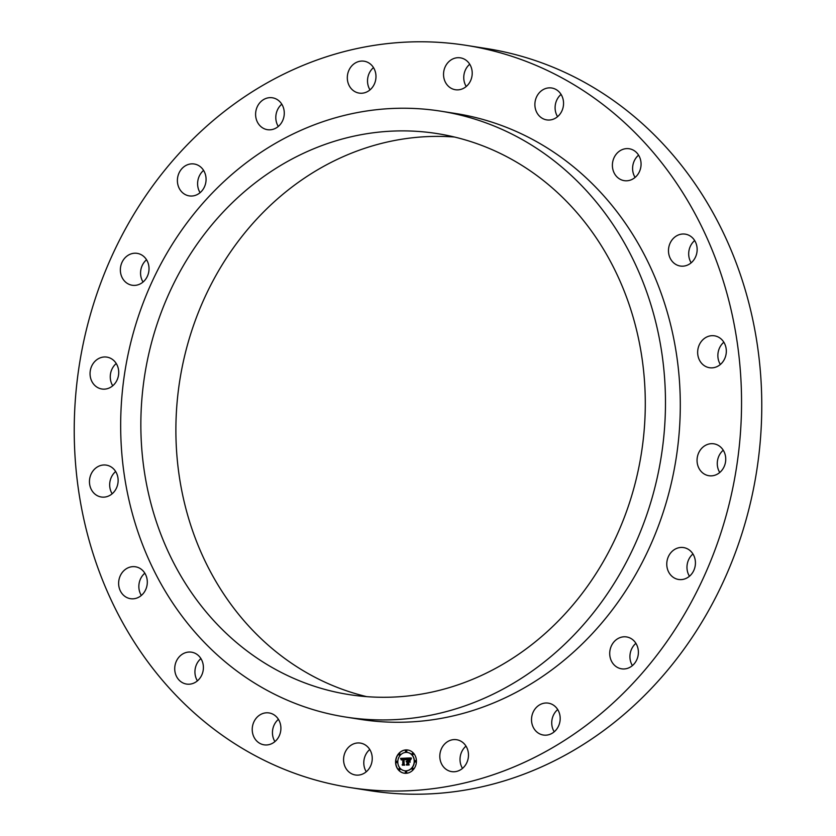 <?xml version="1.0" encoding="UTF-8"?>
<svg xmlns="http://www.w3.org/2000/svg" width="836" height="836" viewBox="0 0 836 836"><rect width="100%" height="100%" fill="white"/><g stroke="black" fill="none" stroke-linecap="round" stroke-linejoin="round"><path stroke-width="1.25" d="M366.732 746.005A16.135 14.285 98.9 0 1 371.006 765.044A16.135 14.285 98.9 0 1 355.404 774.993A16.135 14.285 98.9 0 1 349.082 772.088A16.135 14.285 98.9 0 1 344.819 753.048A16.135 14.285 98.9 0 1 360.41 743.099A16.135 14.285 98.9 0 1 366.732 746.005M366.272 771.764A16.135 14.285 98.9 0 1 369.763 749.505M297.637 67.695A375.604 332.561 -81.1 0 0 75.313 460.531A375.604 332.561 -81.1 0 0 349.657 787.481A375.604 332.561 -81.1 0 0 518.153 765.128A375.604 332.561 -81.1 0 0 740.466 372.302A375.604 332.561 -81.1 0 0 466.133 45.343A375.604 332.561 -81.1 0 0 297.637 67.695M349.657 787.481L369.867 790.657A375.604 332.561 -81.1 0 0 538.363 768.305A375.604 332.561 -81.1 0 0 760.687 375.469A375.604 332.561 -81.1 0 0 486.343 48.519L466.133 45.343M237.779 643.605A283.937 251.396 98.9 0 1 162.696 308.526A283.937 251.396 98.9 0 1 437.092 133.582A283.937 251.396 98.9 0 1 548.353 184.568A283.937 251.396 98.9 0 1 623.447 519.647A283.937 251.396 98.9 0 1 349.04 694.591A283.937 251.396 98.9 0 1 237.779 643.605M366.67 696.639A283.937 251.396 98.9 0 1 272.818 649.112A283.937 251.396 98.9 0 1 194.255 323.365A283.937 251.396 98.9 0 1 454.502 137.031M303.06 129.392A306.645 271.501 -81.1 0 0 121.554 450.102A306.645 271.501 -81.1 0 0 345.519 717.027A306.645 271.501 -81.1 0 0 483.083 698.781A306.645 271.501 -81.1 0 0 664.589 378.071A306.645 271.501 -81.1 0 0 440.614 111.146A306.645 271.501 -81.1 0 0 303.06 129.392M345.519 717.027L360.347 719.357A306.645 271.501 -81.1 0 0 497.911 701.111A306.645 271.501 -81.1 0 0 679.407 380.401A306.645 271.501 -81.1 0 0 455.442 113.477L440.614 111.146M465.997 746.13A16.135 14.285 -81.1 0 0 462.507 768.388M557.706 709.545A16.135 14.285 -81.1 0 0 554.216 731.813M635.914 643.333A16.135 14.285 -81.1 0 0 632.413 665.602M692.95 553.975A16.135 14.285 -81.1 0 0 689.46 576.244M723.255 450.217A16.135 14.285 -81.1 0 0 720.318 453.509A16.135 14.285 -81.1 0 0 719.754 472.486M723.84 342.217A16.135 14.285 -81.1 0 0 718.73 350.002A16.135 14.285 -81.1 0 0 720.35 364.486M694.674 240.549A16.135 14.285 -81.1 0 0 688.697 253.308A16.135 14.285 -81.1 0 0 691.173 262.807M638.579 155.151A16.135 14.285 -81.1 0 0 633.155 172.885A16.135 14.285 -81.1 0 0 635.088 177.42M561.071 94.405A16.135 14.285 -81.1 0 0 557.549 116.612A16.135 14.285 -81.1 0 0 557.581 116.664M469.727 64.236A16.135 14.285 -81.1 0 0 466.237 86.495M373.493 67.611A16.135 14.285 -81.1 0 0 370.003 89.87M281.784 104.186A16.135 14.285 -81.1 0 0 278.294 126.455M203.587 170.398A16.135 14.285 -81.1 0 0 200.086 192.667M146.54 259.756A16.135 14.285 -81.1 0 0 143.05 282.025M116.246 363.514A16.135 14.285 -81.1 0 0 113.299 366.805A16.135 14.285 -81.1 0 0 112.745 385.783M115.65 471.514A16.135 14.285 -81.1 0 0 110.54 479.3A16.135 14.285 -81.1 0 0 112.16 493.783M144.827 573.193A16.135 14.285 -81.1 0 0 138.86 585.942A16.135 14.285 -81.1 0 0 141.326 595.451M200.912 658.58A16.135 14.285 -81.1 0 0 195.488 676.314A16.135 14.285 -81.1 0 0 197.421 680.849M278.419 719.336A16.135 14.285 -81.1 0 0 274.898 741.542A16.135 14.285 -81.1 0 0 274.929 741.595M459.048 740.351A16.135 14.285 98.9 0 1 467.993 759.266A16.135 14.285 98.9 0 1 451.639 771.618A16.135 14.285 98.9 0 1 449.235 770.991A16.135 14.285 98.9 0 1 440.3 752.087A16.135 14.285 98.9 0 1 456.644 739.724A16.135 14.285 98.9 0 1 459.048 740.351M546.347 702.992A16.135 14.285 98.9 0 1 548.353 703.149A16.135 14.285 98.9 0 1 560.11 720.183A16.135 14.285 98.9 0 1 545.354 735.189A16.135 14.285 98.9 0 1 543.348 735.032A16.135 14.285 98.9 0 1 531.591 717.999A16.135 14.285 98.9 0 1 546.347 702.992M620.103 637.586A16.135 14.285 98.9 0 1 626.561 636.938A16.135 14.285 98.9 0 1 638.37 651.443A16.135 14.285 98.9 0 1 628.003 668.183A16.135 14.285 98.9 0 1 621.556 668.821A16.135 14.285 98.9 0 1 609.737 654.316A16.135 14.285 98.9 0 1 620.103 637.586M673.084 550.527A16.135 14.285 98.9 0 1 683.597 547.58A16.135 14.285 98.9 0 1 695.124 559.597A16.135 14.285 98.9 0 1 689.115 576.527A16.135 14.285 98.9 0 1 678.592 579.473A16.135 14.285 98.9 0 1 667.076 567.445A16.135 14.285 98.9 0 1 673.084 550.527M700.098 450.332A16.135 14.285 98.9 0 1 713.902 443.822A16.135 14.285 98.9 0 1 722.701 469.195A16.135 14.285 98.9 0 1 708.897 475.715A16.135 14.285 98.9 0 1 700.098 450.332M698.52 346.825A16.135 14.285 98.9 0 1 714.498 335.821A16.135 14.285 98.9 0 1 725.46 356.7A16.135 14.285 98.9 0 1 709.492 367.715A16.135 14.285 98.9 0 1 698.52 346.825M668.486 250.131A16.135 14.285 98.9 0 1 685.321 234.153A16.135 14.285 98.9 0 1 697.14 250.058A16.135 14.285 98.9 0 1 680.316 266.036A16.135 14.285 98.9 0 1 668.486 250.131M612.945 169.708A16.135 14.285 98.9 0 1 629.226 148.756A16.135 14.285 98.9 0 1 640.512 159.686A16.135 14.285 98.9 0 1 624.231 180.649A16.135 14.285 98.9 0 1 612.945 169.708M537.339 113.445A16.135 14.285 98.9 0 1 537.203 95.68A16.135 14.285 98.9 0 1 551.718 87.999A16.135 14.285 98.9 0 1 561.102 94.458A16.135 14.285 98.9 0 1 561.238 112.212A16.135 14.285 98.9 0 1 546.713 119.893A16.135 14.285 98.9 0 1 537.339 113.445M449.047 86.829A16.135 14.285 98.9 0 1 444.783 67.779A16.135 14.285 98.9 0 1 460.385 57.841A16.135 14.285 98.9 0 1 466.707 60.735A16.135 14.285 98.9 0 1 470.971 79.786A16.135 14.285 98.9 0 1 455.38 89.724A16.135 14.285 98.9 0 1 449.047 86.829M356.742 92.472A16.135 14.285 98.9 0 1 347.797 73.568A16.135 14.285 98.9 0 1 364.141 61.206A16.135 14.285 98.9 0 1 366.544 61.833A16.135 14.285 98.9 0 1 375.489 80.747A16.135 14.285 98.9 0 1 359.146 93.099A16.135 14.285 98.9 0 1 356.742 92.472M269.432 129.831A16.135 14.285 98.9 0 1 267.436 129.684A16.135 14.285 98.9 0 1 255.68 112.641A16.135 14.285 98.9 0 1 270.436 97.634A16.135 14.285 98.9 0 1 272.442 97.791A16.135 14.285 98.9 0 1 284.198 114.825A16.135 14.285 98.9 0 1 269.432 129.831M195.687 195.248A16.135 14.285 98.9 0 1 189.229 195.885A16.135 14.285 98.9 0 1 177.41 181.381A16.135 14.285 98.9 0 1 187.776 164.65A16.135 14.285 98.9 0 1 194.234 164.002A16.135 14.285 98.9 0 1 206.053 178.507A16.135 14.285 98.9 0 1 195.687 195.248M142.705 282.307A16.135 14.285 98.9 0 1 132.182 285.243A16.135 14.285 98.9 0 1 120.666 273.226A16.135 14.285 98.9 0 1 126.675 256.307A16.135 14.285 98.9 0 1 137.188 253.36A16.135 14.285 98.9 0 1 148.714 265.378A16.135 14.285 98.9 0 1 142.705 282.307M115.681 382.491A16.135 14.285 98.9 0 1 101.887 389.001A16.135 14.285 98.9 0 1 93.089 363.629A16.135 14.285 98.9 0 1 106.893 357.118A16.135 14.285 98.9 0 1 115.681 382.491M117.27 485.998A16.135 14.285 98.9 0 1 101.292 497.002A16.135 14.285 98.9 0 1 90.319 476.123A16.135 14.285 98.9 0 1 106.297 465.119A16.135 14.285 98.9 0 1 117.27 485.998M147.303 582.692A16.135 14.285 98.9 0 1 130.468 598.68A16.135 14.285 98.9 0 1 118.639 582.776A16.135 14.285 98.9 0 1 135.474 566.787A16.135 14.285 98.9 0 1 147.303 582.692M202.845 663.115A16.135 14.285 98.9 0 1 186.553 684.067A16.135 14.285 98.9 0 1 175.278 673.137A16.135 14.285 98.9 0 1 191.559 652.184A16.135 14.285 98.9 0 1 202.845 663.115M278.451 719.388A16.135 14.285 98.9 0 1 278.587 737.143A16.135 14.285 98.9 0 1 264.061 744.824A16.135 14.285 98.9 0 1 254.677 738.376A16.135 14.285 98.9 0 1 254.541 720.622A16.135 14.285 98.9 0 1 269.067 712.941A16.135 14.285 98.9 0 1 278.451 719.388M416.432 761.241A11.735 10.398 -81.1 0 0 407.822 750.017A11.735 10.398 -81.1 0 0 395.574 761.972A11.735 10.398 -81.1 0 0 404.185 773.206A11.735 10.398 -81.1 0 0 416.432 761.241M414.217 761.324A9.248 8.193 -81.1 0 0 407.435 752.473A9.248 8.193 -81.1 0 0 397.79 761.899A9.248 8.193 -81.1 0 0 404.572 770.75A9.248 8.193 -81.1 0 0 414.217 761.324M405.993 758.179L405.355 759.684L403.767 758.649L404.216 764.731L402.126 764.804L402.774 764.188L402.795 759.098L401.458 759.955L402.806 758.712L401.562 758.942L401.217 759.914L400.569 758.356L405.993 758.179M406.244 758.524L405.523 759.893L406.244 758.524M404.948 759.172L404.07 759.057L404.039 764.198L404.76 765.128L402.43 765.212L404.509 765.003L403.903 764.24L403.934 758.91L404.875 759.109M411.176 757.928L410.413 759.485L409.619 758.513L407.968 758.461L407.958 760.854L408.25 758.733L410.142 759.192L408.355 758.869L408.344 760.844L409.765 759.934L409.755 762.077L407.958 761.293L408.522 764.512L406.286 764.585L407.027 763.895L407.038 761.7L406.338 761.909L407.038 761.324L406.139 761.648L407.048 760.885L406.442 758.095L411.176 757.928L406.609 758.116L407.205 760.917L406.181 761.523M411.396 758.398L410.685 759.819L411.396 758.398M410.089 762.307L409.985 760.028L410.089 762.307M408.344 761.7L409.128 764.982L406.484 765.076L408.877 764.846L408.229 761.575L409.274 761.669L408.344 761.7M406.693 751.125A0.711 0.627 -81.1 0 0 405.429 751.167A0.711 0.627 -81.1 0 0 406.693 751.125M415.952 761.262A0.711 0.627 -81.1 0 0 414.687 761.303A0.711 0.627 -81.1 0 0 415.952 761.262M413.266 753.957A0.711 0.627 -81.1 0 0 412.002 754.009A0.711 0.627 -81.1 0 0 413.266 753.957M406.578 772.046A0.711 0.627 -81.1 0 0 405.314 772.088A0.711 0.627 -81.1 0 0 406.578 772.046M413.183 768.754A0.711 0.627 -81.1 0 0 411.918 768.796A0.711 0.627 -81.1 0 0 413.183 768.754M396.055 761.962A0.711 0.627 -81.1 0 0 397.309 761.909A0.711 0.627 -81.1 0 0 396.055 761.962M398.824 754.469A0.711 0.627 -81.1 0 0 400.089 754.417A0.711 0.627 -81.1 0 0 398.824 754.469M398.741 769.256A0.711 0.627 -81.1 0 0 400.005 769.214A0.711 0.627 -81.1 0 0 398.741 769.256M406.338 761.909L407.038 761.324M406.474 764.585L407.184 763.926L407.038 761.7M409.755 761.93L408.992 761.251M408.344 760.844L409.765 760.154M408.407 758.869L409.159 758.691M410.486 759.307L409.431 758.471M401.081 759.631L400.726 758.377L406.014 758.147M401.886 759.266L402.806 758.712M402.325 764.794L402.931 764.208L402.795 759.098M405.261 759.496L404.969 758.764M402.576 765.212L404.676 765.024L404.07 764.229M408.386 761.7L409.17 761.565M406.62 765.065L409.034 764.877L408.376 763.958M407.905 750.028A11.735 10.398 -81.1 0 0 395.741 762.004A11.735 10.398 -81.1 0 0 404.269 773.216M404.645 770.761A9.248 8.193 -81.1 0 0 404.728 770.771A9.248 8.193 -81.1 0 0 414.384 761.345A9.248 8.193 -81.1 0 0 407.602 752.494A9.248 8.193 -81.1 0 0 407.519 752.484M406.035 751.857A0.711 0.627 -81.1 0 0 406.85 751.156A0.711 0.627 -81.1 0 0 406.254 750.467M415.293 761.993A0.711 0.627 -81.1 0 0 416.119 761.282A0.711 0.627 -81.1 0 0 415.513 760.603M412.608 754.689A0.711 0.627 -81.1 0 0 413.423 753.988A0.711 0.627 -81.1 0 0 412.827 753.299M405.92 772.777A0.711 0.627 -81.1 0 0 406.735 772.077A0.711 0.627 -81.1 0 0 406.139 771.388M412.524 769.486A0.711 0.627 -81.1 0 0 413.35 768.775A0.711 0.627 -81.1 0 0 412.744 768.096M396.651 762.641A0.711 0.627 -81.1 0 0 397.476 761.941A0.711 0.627 -81.1 0 0 396.87 761.251M399.42 755.159A0.711 0.627 -81.1 0 0 400.245 754.448A0.711 0.627 -81.1 0 0 399.639 753.758M399.347 769.946A0.711 0.627 -81.1 0 0 400.162 769.245A0.711 0.627 -81.1 0 0 399.566 768.556"/></g></svg>
